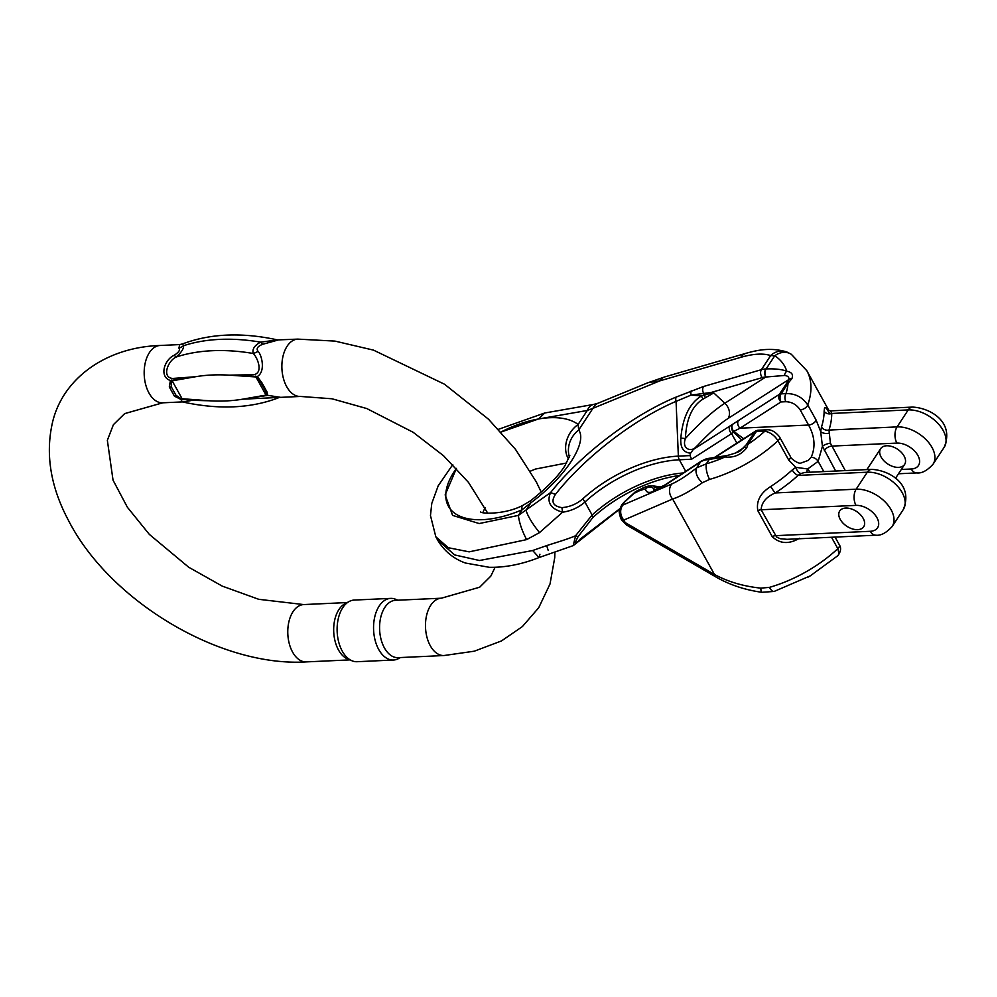 <?xml version="1.0" encoding="UTF-8"?>
<svg xmlns="http://www.w3.org/2000/svg" width="997" height="997" viewBox="0 0 997 997"><rect width="100%" height="100%" fill="white"/><g stroke="black" fill="none" stroke-linecap="round" stroke-linejoin="round"><path stroke-width="1.5" d="M278.088 340.027L262.722 344.277C257.562 346.308 256.017 348.663 258.073 351.355C261.825 354.957 265.8 371.619 257.313 376.517L261.85 382.661L266.959 391.871L267.769 395.36L280.73 397.354L300.421 396.445A28.701 17.198 87.4 0 1 281.914 368.578A28.701 17.198 87.4 0 1 297.767 339.117L277.54 339.915C241.947 332.151 210.242 333.497 182.451 343.953L183.585 345.71C183.872 348.601 181.392 352.365 176.145 357.038C168.082 360.59 161.327 377.439 172.693 378.461L195.624 376.716L172.169 380.829L171.322 381.477L171.297 386.836A2.58 1.246 170.7 0 1 169.303 386.948L170.412 380.53C158.648 376.642 164.617 359.443 174.251 355.231C178.874 352.24 180.42 349.885 178.899 348.152L179.747 344.576L160.068 345.485A28.701 17.198 87.4 0 0 144.216 374.947A28.701 17.198 87.4 0 0 162.723 402.813L182.289 401.916L180.856 399.386L174.4 396.145L169.303 386.948M278.088 397.965L278.026 397.99C250.235 408.434 218.53 409.779 182.925 402.015L182.301 401.903M441.372 598.2A28.701 17.198 -92.6 0 0 425.52 627.661A28.701 17.198 -92.6 0 0 444.026 655.528L398.127 657.659A28.701 17.198 -92.6 0 1 379.62 629.78A28.701 17.198 -92.6 0 1 395.473 600.319L441.372 598.2L479.682 587.208L490.798 576.141L495.098 567.268M351.966 660.774L347.492 658.905A28.701 17.198 -92.6 0 1 333.721 631.899A28.701 17.198 -92.6 0 1 344.95 603.746L349.224 601.465A30.845 18.494 87.4 0 0 337.16 631.749A30.845 18.494 87.4 0 0 351.966 660.774A30.845 18.494 87.4 0 0 357.051 661.709L393.503 660.026A30.845 18.494 -92.6 0 1 373.601 630.054A30.845 18.494 -92.6 0 1 390.65 598.387A30.845 18.494 -92.6 0 1 395.734 599.322L397.865 600.206M390.65 598.387L354.209 600.069A30.845 18.494 87.4 0 0 349.224 601.465M400.507 657.546L398.476 658.618A30.845 18.494 -92.6 0 1 393.503 660.026M174.4 396.145A2.58 1.271 131.2 0 0 175.933 395.211L171.297 386.836L175.933 395.211L180.831 398.626L208.946 400.757L192.122 400.358L182.95 402.003M280.73 397.354L242.545 399.199L266 395.074L266.697 394.65L265.563 391.061A2.58 1.919 -28.6 0 0 266.959 391.871M261.85 382.661L260.927 382.686L265.563 391.061L260.927 382.686L255.955 376.953L229.21 375.159L253.911 374.698C264.031 372.504 256.777 356.415 253.201 353.474C252.091 349.112 254.571 345.336 260.628 342.145L277.527 339.927M182.526 343.915L179.747 344.576M266.697 394.65A2.58 2.293 59.8 0 0 267.769 395.36L242.545 399.199A178.413 110.081 -146.7 0 1 208.946 400.757L182.625 399.548L180.856 399.386L180.831 398.626M262.722 344.277A17.223 3.589 64 0 1 260.628 342.145A195.624 120.712 -146.7 0 0 183.585 345.71A17.223 15.852 -10.4 0 1 178.899 348.152M258.073 351.355A17.223 13.198 -17.8 0 1 253.201 353.474A195.624 120.712 33.3 0 0 176.145 357.038A17.223 0.947 49 0 1 174.251 355.231M171.322 381.477A2.58 1.583 -131.6 0 1 170.412 380.53L195.624 376.716A178.413 110.081 -146.7 0 1 229.21 375.159L257.313 376.517A2.58 1.084 -59.4 0 0 257.189 377.502M182.625 399.548A2.58 1.446 91.5 0 1 182.214 398.95L172.169 380.829A2.58 1.645 -97.1 0 1 171.796 379.994M255.693 376.118A2.58 1.446 -88.5 0 0 255.955 376.953L266 395.074A2.58 1.645 82.9 0 0 266.535 395.672M904.092 456.04A14.344 8.848 33.3 0 1 904.603 464.452A14.344 8.848 33.3 0 1 887.754 463.979A14.344 8.848 33.3 0 1 880.613 448.7A14.344 8.848 33.3 0 1 891.991 446.556A14.344 8.848 33.3 0 1 904.092 456.04M845.718 508.071A14.344 8.848 -146.7 0 0 839.711 510.987A14.344 8.848 -146.7 0 0 846.839 526.266A14.344 8.848 -146.7 0 0 863.701 526.74A14.344 8.848 -146.7 0 0 863.178 518.34A14.344 8.848 -146.7 0 0 845.718 508.071M810.062 472.217L807.657 468.951L818.138 461.374L822.438 446.27L835.66 471.033M786.982 539.315L780.19 538.716L776.588 536.984L761.135 509.766C761.546 502.513 766.244 496.905 775.242 492.942A5.745 0.661 57.1 0 1 770.768 486.461C760.399 493.029 756.087 501.092 757.832 510.676L772.189 536.585C779.804 543.876 788.901 544.437 799.494 538.268M800.952 463.007C799.258 464.477 790.222 458.608 790.272 456.277L779.492 436.848C775.454 431.801 771.267 429.458 766.942 429.794A5.745 3.44 87.4 0 0 764.799 431.215C770.108 432.224 774.507 435.377 777.972 440.686L788.752 460.115L795.88 467.356L792.229 469.961A91.836 46.834 151 0 1 770.768 486.461M671.679 484.019L622.838 505.068L624.284 502.289L634.03 493.378L639.862 490.536A11.478 10.606 72.9 0 1 644.723 487.184L648.698 485.963L645.545 488.792C645.844 492.344 648.486 493.266 653.496 491.521L663.591 486.162L700.555 461.947A28.701 17.709 33.3 0 1 704.854 460.066L725.043 456.95A80.358 40.989 151 0 1 706.35 463.817L696.679 467.855C686.721 475.694 678.384 481.09 671.679 484.019A11.478 10.219 66.7 0 0 672.639 499.011C680.702 496.369 690.622 490.935 702.411 482.685L709.59 479.407A91.836 46.834 -29 0 0 777.972 440.686A5.745 2.929 151 0 0 779.517 436.873M810.262 575.867L774.146 591.445L761.833 592.293C744.896 589.925 729.617 584.828 715.996 577.014A11.478 5.359 -59.8 0 1 714.475 574.471C728.047 581.787 743.513 586.348 760.861 588.13L769.422 587.37A91.836 46.834 -29 0 0 837.816 548.637L831.51 537.258M827.66 410.054L825.69 407.661L824.556 407.885L824.12 411.125A5.745 4.748 179.8 0 0 831.735 413.456L830.638 410.876L912.492 407.088A11.478 6.879 -92.6 0 0 908.23 409.917L897.076 426.903L828.993 430.056A126.27 64.406 -29 0 0 831.735 413.456L908.23 409.917A28.701 17.709 33.3 0 1 937.604 423.052A28.701 17.709 33.3 0 1 944.196 447.254L933.03 464.241A28.701 17.709 -146.7 0 0 926.45 440.038A28.701 17.709 -146.7 0 0 897.076 426.903A11.478 6.879 -92.6 0 0 896.901 443.092A17.223 10.631 33.3 0 1 917.851 455.405A17.223 10.631 33.3 0 1 911.27 469.001A11.478 6.879 87.4 0 0 916.754 472.914C921.789 473.513 927.21 470.621 933.03 464.241M824.12 411.125A120.537 61.478 151 0 1 821.503 426.965L820.656 431.551L816.132 420.111L807.744 404.994C802.473 397.155 795.22 393.366 785.985 393.628A5.745 3.44 87.4 0 0 785.898 401.716C791.867 401.903 796.628 404.632 800.205 409.917L808.579 425.034C814.811 436.387 815.658 447.13 811.159 457.274L808.243 460.427L801.04 463.007M786.309 383.77L779.367 394.351L693.264 449.522L698.062 444.886C692.641 453.224 681.25 449.809 685.388 438.543C686.335 418.765 692.279 405.58 703.246 398.974L713.752 392.918L710.936 392.531L762.256 377.614A22.956 14.17 33.3 0 1 765.758 377.028L784.502 375.47C787.692 375.757 789.163 377.09 788.889 379.496L786.309 383.77A5.745 3.539 33.3 0 1 788.029 383.284L791.855 378.661C793.575 374.685 791.88 372.205 786.77 371.208C781.822 369.351 774.943 368.591 766.12 368.927L765.783 368.94A28.701 17.709 -146.7 0 0 761.396 369.675L703.483 386.512L676.165 397.08C632.709 414.939 580.291 454.806 550.581 492.58L518.39 515.399L479.171 523.55L452.588 515.387L445.148 494.886L456.439 468.391A77.492 39.519 -29 0 0 456.103 514.19A77.492 39.519 -29 0 0 522.054 509.803L530.915 502.75C564.925 477.575 587.881 442.631 578.696 430.006L578.11 424.46A25.835 21.672 127.2 0 0 568.24 458.632L568.24 458.632M709.59 479.407A11.478 4.063 74 0 1 706.35 463.817L709.278 459.368A5.745 3.303 -94.3 0 1 711.247 457.959L726.128 455.679A5.745 2.393 -103.2 0 0 725.043 456.95C733.78 457.972 741.008 454.919 746.741 447.815L747.924 444.338A5.745 3.539 -146.7 0 0 746.205 444.836L740.472 450.607M501.017 432.062L538.405 419.002L587.295 410.465L592.928 408.334A25.835 15.017 -112.3 0 1 598.138 403.187L648.2 382.636L659.777 380.879L740.821 357.325C753.371 353.723 763.316 353.15 770.656 355.58L774.756 355.779A17.223 14.294 -57 0 1 791.107 354.159M620.408 517.755L621.517 519.861L625.206 522.578L714.475 574.471L672.639 499.011L623.81 520.073L625.206 522.578A11.478 5.359 -59.8 0 0 626.727 525.12L715.996 577.014M620.633 518.278L623.81 520.073A11.478 10.219 66.7 0 1 622.838 505.068M539.925 554.257L539.041 557.547C521.755 564.352 505.18 567.605 489.328 567.305L465.4 563.018C453.386 558.681 444.089 550.967 437.521 539.863L435.801 536.76L448.301 547.714L469.163 551.852L526.615 539.614L539.514 532.622L562.557 512.209C571.032 511.012 578.484 507.635 584.927 502.052L592.118 515.025A91.836 46.834 151 0 1 683.219 472.964M437.521 539.863L454.632 554.918L479.457 560.501L532.66 550.518L546.705 545.608C553.522 543.315 567.692 539.265 575.593 535.725L592.118 515.025A5.745 2.094 47.5 0 1 592.854 517.53L578.048 536.71C574.073 544.387 574.808 545.16 580.217 539.053L619.81 508.719M729.954 426.006A5.745 4.349 57.4 0 0 731.586 433.608L733.443 432.1L741.731 439.964M710.936 392.531L691.158 395.061L701.427 395.946C689.575 403.249 682.708 417.294 680.839 438.094C680.153 447.516 683.406 452.551 690.597 453.186L689.999 455.592L691.606 459.218L731.586 433.608L736.845 443.092M689.999 455.592L678.359 456.128A93.182 47.52 -29 0 0 582.597 499.011C576.652 504.071 569.761 506.937 561.934 507.635C552.861 506.102 550.705 501.69 555.454 494.375C585.04 456.751 635.027 418.74 676.066 401.367L691.158 395.061A5.745 3.29 -112.7 0 1 691.257 390.774M743.675 438.717L733.78 431.402L740.023 428.199L808.579 425.034A5.745 2.929 151 0 0 816.132 420.111M654.119 490.374L653.633 488.58L655.029 487.184L660.687 487.558M569.412 457.149A25.835 24.015 -32.7 0 1 578.696 430.006L592.928 408.334L659.777 380.879A17.223 11.989 -106.2 0 1 664.987 376.854L746.03 353.299C755.527 350.67 769.547 346.906 786.259 351.791M569.835 455.641L564.763 465.985C557.834 476.778 546.381 488.405 530.404 500.868A25.835 1.957 53 0 0 530.915 502.75L525.992 510.265C527.862 516.272 532.373 523.724 539.514 532.622M526.615 539.614C521.917 530.541 519.175 522.465 518.39 515.399L522.054 509.803A25.835 4.25 -113.3 0 1 522.602 505.516C504.332 514.951 480.143 513.767 480.641 511.773M555.454 494.375L550.581 492.58C546.481 502.114 550.469 508.657 562.557 512.209L561.934 507.635M538.405 419.002A77.492 39.519 -29 0 1 578.11 424.46L587.295 410.465A25.835 12.475 -99.9 0 1 593.626 404.446L544.736 412.995L538.405 419.002A77.492 39.519 -29 0 0 500.98 432.025M740.821 357.325A17.223 11.989 -106.2 0 1 746.03 353.299M762.256 377.614A5.745 4 -106.2 0 1 761.396 369.675L770.656 355.58A17.223 15.603 -71 0 1 786.085 351.742M786.135 351.754A17.223 15.603 -71 0 1 789.175 353.187M653.459 490.449L664.575 485.178L701.539 460.963A5.745 4.362 -123.2 0 0 700.555 461.947L696.679 467.855A11.478 6.904 51.7 0 0 702.411 482.685M635.201 491.97L634.03 493.378L636.086 491.347L644.747 487.184M624.284 502.289A11.478 2.343 -134.8 0 1 624.458 501.753L621.742 504.956L619.498 509.803C618.688 509.791 619.075 512.608 620.67 518.253M661.51 487.084L653.072 485.913A5.745 4.387 103.6 0 1 655.029 487.184M639.862 490.536L645.545 488.792A5.745 5.521 -4 0 1 653.633 488.58M704.854 460.066A5.745 3.963 -105.1 0 1 706.636 458.72L711.235 457.959M746.741 447.815A5.745 2.094 -141.8 0 0 744.298 447.429L735.562 453.024M712.668 392.681L703.969 395.261A5.745 3.427 94.5 0 0 703.683 393.466A5.745 4 -106.2 0 1 703.483 386.512M713.752 392.918L724.856 403.237L765.758 377.028A5.745 3.477 -93.5 0 1 765.783 368.94M765.995 376.991A5.745 3.452 -92.5 0 1 766.12 368.927L774.756 355.779A103.314 52.691 151 0 1 786.77 371.208A5.745 4.549 -68.5 0 0 784.502 375.47M698.062 444.886A51.657 10.793 132.9 0 1 728.109 418.441L788.889 379.496A5.745 4.287 29.1 0 1 791.855 378.661M705.602 397.554A5.745 3.477 -123 0 1 703.969 395.261L701.427 395.946A5.745 3.153 -120.4 0 0 703.246 398.974M728.109 418.441A11.478 8.711 57.4 0 0 724.856 403.237A63.135 13.198 -47.1 0 0 685.388 438.543L680.839 438.094M693.264 449.522L690.597 453.186M807.059 472.366A5.745 3.602 134 0 1 807.657 468.951L795.88 467.356A5.745 3.066 61.5 0 0 801.077 473.525L804.679 472.466M828.794 433.209A5.745 2.954 -174.4 0 1 820.656 431.551L822.438 446.27A5.745 1.595 161.6 0 1 830.414 443.204L828.993 430.056A5.745 4.349 -162.4 0 1 821.503 426.965M714.712 457.635L754.567 432.1A5.745 3.539 33.3 0 1 756.287 431.614L764.799 431.215A80.358 40.989 151 0 1 747.924 444.338L756.287 431.614A5.745 3.44 87.4 0 1 758.418 430.193A5.745 5.745 0 0 0 755.576 431.09A5.745 4.349 57.4 0 0 754.567 432.1L746.205 444.836M755.576 431.09L714.612 457.349A5.745 4.349 57.4 0 0 714.151 457.698M738.391 420.609A5.745 4.349 57.4 0 0 740.023 428.199L780.987 401.953A5.745 3.44 87.4 0 1 781.075 393.852L788.029 383.284A103.314 52.691 151 0 1 785.985 393.628L781.075 393.852A5.745 3.539 -146.7 0 0 779.367 394.351A5.745 4.349 57.4 0 0 780.987 401.953L785.898 401.716M733.78 431.402A5.745 0.748 125.4 0 0 733.443 432.1A5.745 4.811 62.1 0 1 732.496 424.51A5.745 4.113 55.6 0 0 733.78 431.402M792.229 469.961A5.745 2.094 47.5 0 0 798.049 475.407L867.328 472.204L856.161 489.191L775.242 492.942A97.569 49.763 -29 0 0 798.049 475.407L801.077 473.525M845.282 470.596L830.414 443.204M619.66 509.18L573.225 545.621L575.593 535.725L578.048 536.71M548.101 550.17L546.705 545.608M573.2 545.621L539.041 557.547L532.66 550.518M838.078 555.441L839 553.647L837.816 548.637A5.745 2.929 151 0 0 839.349 544.823L835.062 537.096M774.108 591.445A11.478 4.063 -106 0 1 769.422 587.37M761.833 592.293A11.478 2.019 -82.2 0 1 760.861 588.13M579.818 539.751L580.217 539.053M857.682 529.669A14.344 8.848 33.3 0 1 843.001 523.089A14.344 8.848 33.3 0 1 839.711 510.987A14.344 8.848 33.3 0 1 856.56 511.473A14.344 8.848 33.3 0 1 863.701 526.74A14.344 8.848 33.3 0 1 857.682 529.669M160.068 345.485C105.308 347.218 62.026 379.147 52.268 423.451C45.376 454.831 50.747 487.084 68.357 520.21C109.371 600.805 219.988 667.305 306.328 661.896A28.701 17.198 -92.6 0 1 287.821 634.03A28.701 17.198 -92.6 0 1 303.674 604.568L258.759 599.309L222.244 586.111L188.682 567.218L149.326 534.38L127.392 507.274L113.035 480.155L107.352 440.288L113.396 424.697L124.675 413.618L162.723 402.813M901.313 469.462L911.27 469.001M824.345 450.607A5.745 2.929 151 0 1 831.697 446.108L896.901 443.092M772.189 536.585A5.745 2.929 -29 0 1 775.492 535.676L870.356 531.289A11.478 6.879 87.4 0 0 875.84 535.202C880.874 535.8 886.296 532.909 892.128 526.541A28.701 17.709 -146.7 0 0 885.535 502.338A28.701 17.709 -146.7 0 0 856.161 489.191A11.478 6.879 -92.6 0 0 855.999 505.379A17.223 10.631 33.3 0 1 876.949 517.705A17.223 10.631 33.3 0 1 870.356 531.289M757.832 510.676A5.745 2.929 -29 0 1 761.135 509.766L855.999 505.379M811.159 457.274A5.745 3.539 -146.7 0 1 818.138 461.374L823.796 471.581M800.205 409.917A5.745 2.929 151 0 0 807.744 404.994A120.537 61.478 -29 0 0 806.822 370.697L828.981 410.677M582.597 499.011A5.745 2.094 -132.5 0 1 584.927 502.052A91.836 46.834 151 0 1 679.318 459.791L685.712 471.332M676.165 397.08A5.745 3.29 67.3 0 0 676.066 401.367L678.359 456.128A5.745 3.44 -92.6 0 0 679.318 459.791L691.606 459.218M653.496 491.521A5.745 5.247 -109.5 0 1 655.777 489.901M663.591 486.162A5.745 4.362 -123.2 0 1 664.638 485.14M788.752 460.115A5.745 2.929 -29 0 0 790.285 456.302M871.577 469.375A11.478 6.879 -92.6 0 0 867.328 472.204A28.701 17.709 33.3 0 1 896.702 485.352A28.701 17.709 33.3 0 1 903.282 509.554C913.9 483.994 888.95 470.098 871.577 469.375L804.604 472.478M679.331 475.519A93.182 47.52 -29 0 0 592.854 517.53M306.328 661.896L349.847 659.889M303.674 604.568L347.193 602.549M444.026 655.528L474.298 651.191L501.503 640.921L522.378 626.577L538.729 607.721L550.02 583.98L554.731 557.684L554.893 552.301M541.221 492.082L536.212 481.725L515.524 449.398L488.542 419.251L444.525 384.231L373.476 350.121L334.942 341.099L297.767 339.117M487.807 513.293L468.503 482.411L443.515 455.716L413.107 432.262L366.771 408.546L331.976 398.775L300.421 396.445M482.86 512.583L485.041 507.735M530.329 471.182L535.489 469.051L566.608 462.994M530.404 500.868L522.602 505.516M435.814 536.76L430.467 515.574L431.776 503.423L438.182 485.838L452.775 464.59M498.475 429.308L544.736 412.995M593.626 404.446L598.138 403.187M648.212 382.649L664.862 376.891M786.309 351.816L791.294 354.271M806.822 370.697L791.306 354.284M624.446 501.765L635.089 492.057M653.06 485.913L648.885 485.9M701.539 460.963L706.636 458.72M726.14 455.679C724.52 456.265 739.039 452.526 740.497 450.594M758.418 430.193L766.93 429.794M892.128 526.541L903.282 509.554M944.196 447.254C954.814 421.706 929.865 407.81 912.492 407.088M829.94 413.967L827.286 409.742L830.626 410.864M837.717 555.778L810.274 575.855M626.702 525.12L621.542 519.823M808.056 577.138L810.2 575.905M839.337 544.798C841.343 547.864 840.92 551.416 838.028 555.479M786.882 539.327L875.84 535.202M916.754 472.914L898.496 473.762M880.613 448.7L866.892 469.587M904.603 464.452L895.468 478.361"/></g></svg>
